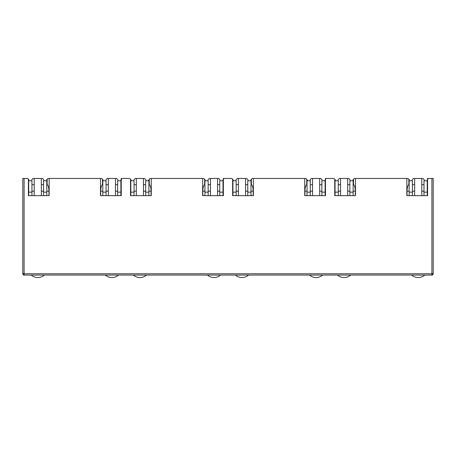 <?xml version="1.0" encoding="UTF-8"?>
<svg xmlns="http://www.w3.org/2000/svg" width="456" height="456" viewBox="0 0 456 456"><rect width="100%" height="100%" fill="white"/><g stroke="black" fill="none" stroke-linecap="round" stroke-linejoin="round"><path stroke-width="0.68" d="M24.094 275.071A1.294 1.294 0 0 1 22.8 273.771L24.094 273.771L24.094 275.071L431.906 275.071A1.294 1.294 0 0 0 433.2 273.771L433.2 178.467L428.401 178.467L427.591 179.276L427.591 195.647L406.843 195.647L406.843 178.467L355.498 178.467L355.498 195.647L334.75 195.647L334.75 179.276L333.94 178.467L326.291 178.467L325.476 179.276L325.476 195.647L304.733 195.647L304.733 178.467L253.382 178.467L253.382 195.647L232.634 195.647L232.634 179.276L231.825 178.467L224.175 178.467L223.366 179.276L223.366 195.647L202.618 195.647L202.618 178.467L151.267 178.467L151.267 195.647L130.524 195.647L130.524 179.276L129.709 178.467L122.06 178.467L121.25 179.276L121.25 195.647L100.502 195.647L100.502 178.467L49.157 178.467L49.157 195.647L28.409 195.647L28.409 179.276L27.599 178.467L24.094 178.467L24.094 273.771L431.906 273.771L431.906 178.467M22.8 273.771L22.8 178.467L24.094 178.467M28.699 191.172L28.409 191.172L28.409 195.647L28.699 195.647L28.699 192.147L31.943 192.147L31.943 180.798L28.699 180.798L28.699 192.147M31.812 180.798L31.812 179.761L33.111 178.467L34.211 178.467L34.211 195.647L31.943 195.647L31.943 192.147M100.502 178.467L101.705 178.467L102.514 179.276L102.514 184.703C101.409 185.284 100.804 187.445 100.696 191.172L100.696 195.647M46.791 191.172L48.963 191.172C48.855 187.445 48.251 185.284 47.145 184.703L47.145 179.276L47.954 178.467L49.157 178.467M117.847 180.798L117.847 179.761L116.548 178.467L115.448 178.467L115.448 195.647L117.654 195.647L117.654 192.147L120.891 192.147L120.891 195.647L121.25 195.647L121.25 191.172L120.891 191.172M130.815 191.172L130.524 191.172L130.524 195.647L130.815 195.647L130.815 192.147L134.053 192.147L134.053 180.798L130.815 180.798L130.815 192.147M133.927 180.798L133.927 179.761L135.221 178.467L136.327 178.467L136.327 195.647L134.053 195.647L134.053 192.147M202.618 178.467L203.815 178.467L204.63 179.276L204.63 184.703C203.524 185.284 202.914 187.445 202.812 191.172L202.812 195.647M148.901 191.172L151.073 191.172C150.97 187.445 150.366 185.284 149.26 184.703L149.26 179.276L150.07 178.467L151.267 178.467M219.963 180.798L219.963 179.761L218.663 178.467L217.563 178.467L217.563 195.647L219.763 195.647L219.763 192.147L223.007 192.147L223.007 195.647L223.366 195.647L223.366 191.172L223.007 191.172M232.925 191.172L232.634 191.172L232.634 195.647L232.925 195.647L232.925 192.147L236.168 192.147L236.168 180.798L232.925 180.798L232.925 192.147M236.037 180.798L236.037 179.761L237.337 178.467L238.437 178.467L238.437 195.647L236.168 195.647L236.168 192.147M304.733 178.467L305.93 178.467L306.74 179.276L306.74 184.703C305.634 185.284 305.03 187.445 304.927 191.172L304.927 195.647M251.017 191.172L253.188 191.172C253.086 187.445 252.476 185.284 251.37 184.703L251.37 179.276L252.185 178.467L253.382 178.467M322.073 180.798L322.073 179.761L320.779 178.467L319.673 178.467L319.673 195.647L321.879 195.647L321.879 192.147L325.122 192.147L325.122 195.647L325.476 195.647L325.476 191.172L325.122 191.172M335.04 191.172L334.75 191.172L334.75 195.647L335.04 195.647L335.04 192.147L338.284 192.147L338.284 180.798L335.04 180.798L335.04 192.147M338.152 180.798L338.152 179.761L339.452 178.467L340.552 178.467L340.552 195.647L338.284 195.647L338.284 192.147M406.843 178.467L408.046 178.467L408.855 179.276L408.855 184.703C407.749 185.284 407.145 187.445 407.037 191.172L407.037 195.647M353.132 191.172L355.304 191.172C355.195 187.445 354.591 185.284 353.485 184.703L353.485 179.276L354.295 178.467L355.498 178.467M424.188 180.798L424.188 179.761L422.889 178.467L421.789 178.467L421.789 195.647L423.994 195.647L423.994 192.147L427.238 192.147L427.238 195.647L427.591 195.647L427.591 191.172L427.238 191.172M432.818 273.771A1.294 0.918 90 0 1 431.906 275.071L431.906 273.771L433.2 273.771L433.2 255.616M34.211 184.691L31.943 184.691L34.211 184.691M28.699 184.691L28.409 184.691L28.699 184.691M47.145 184.691L46.791 184.691L47.145 184.691M43.548 184.691L41.342 184.691L43.548 184.691M28.409 179.276L28.893 179.761L28.893 180.798M48.963 191.172L48.963 195.647M102.999 180.798L102.999 179.761L102.514 179.276M47.145 179.276L46.66 179.761L46.66 180.798M122.06 178.467L121.25 178.467L120.766 180.798M120.891 184.691L121.25 184.691L120.891 184.691M115.448 184.691L117.654 184.691L115.448 184.691M108.317 184.691L106.049 184.691L108.317 184.691M102.805 184.691L102.514 184.691L102.805 184.691M136.327 184.691L134.053 184.691L136.327 184.691M130.815 184.691L130.524 184.691L130.815 184.691M149.26 184.691L148.901 184.691L149.26 184.691M145.663 184.691L143.458 184.691L145.663 184.691M130.524 179.276L131.009 179.761L131.009 180.798M151.073 191.172L151.073 195.647M205.114 180.798L205.114 179.761L204.63 179.276M149.26 179.276L148.77 179.761L148.77 180.798M224.175 178.467L223.366 178.467L222.876 180.798M223.007 184.691L223.366 184.691L223.007 184.691M217.563 184.691L219.763 184.691L217.563 184.691M210.433 184.691L208.158 184.691L210.433 184.691M204.921 184.691L204.63 184.691L204.921 184.691M238.437 184.691L236.168 184.691L238.437 184.691M232.925 184.691L232.634 184.691L232.925 184.691M251.37 184.691L251.017 184.691L251.37 184.691M247.773 184.691L245.567 184.691L247.773 184.691M232.634 179.276L233.124 179.761L233.124 180.798M253.188 191.172L253.188 195.647M307.23 180.798L307.23 179.761L306.74 179.276M251.37 179.276L250.885 179.761L250.885 180.798M326.291 178.467L325.476 178.467L324.991 180.798M325.122 184.691L325.476 184.691L325.122 184.691M319.673 184.691L321.879 184.691L319.673 184.691M312.542 184.691L310.274 184.691L312.542 184.691M307.03 184.691L306.74 184.691L307.03 184.691M340.552 184.691L338.284 184.691L340.552 184.691M335.04 184.691L334.75 184.691L335.04 184.691M353.485 184.691L353.132 184.691L353.485 184.691M349.889 184.691L347.683 184.691L349.889 184.691M334.75 179.276L335.234 179.761L335.234 180.798M355.304 191.172L355.304 195.647M409.34 180.798L409.34 179.761L408.855 179.276M353.485 179.276L353.001 179.761L353.001 180.798M428.401 178.467L427.591 178.467L427.107 180.798M427.238 184.691L427.591 184.691L427.238 184.691M421.789 184.691L423.994 184.691L421.789 184.691M414.658 184.691L412.389 184.691L414.658 184.691M409.146 184.691L408.855 184.691L409.146 184.691M34.211 178.467L42.442 178.467L43.742 179.761L43.742 180.798M108.317 195.647L108.317 178.467L107.211 178.467L105.917 179.761L105.917 180.798M136.327 178.467L144.558 178.467L145.857 179.761L145.857 180.798M210.433 195.647L210.433 178.467L209.327 178.467L208.033 179.761L208.033 180.798M238.437 178.467L246.673 178.467L247.967 179.761L247.967 180.798M312.542 195.647L312.542 178.467L311.442 178.467L310.143 179.761L310.143 180.798M340.552 178.467L348.789 178.467L350.083 179.761L350.083 180.798M414.658 195.647L414.658 178.467L413.558 178.467L412.258 179.761L412.258 180.798M41.342 178.467L41.342 195.647M108.317 178.467L115.448 178.467M143.458 178.467L143.458 195.647M210.433 178.467L217.563 178.467M245.567 178.467L245.567 195.647M312.542 178.467L319.673 178.467M347.683 178.467L347.683 195.647M414.658 178.467L421.789 178.467M44.369 275.071A10.049 10.049 0 0 1 31.185 275.071M43.548 192.147L46.791 192.147L46.791 180.798L43.548 180.798L43.548 195.647M46.791 192.147L46.791 195.647M118.474 275.071A10.049 10.049 0 0 1 105.29 275.071M120.891 192.147L120.891 180.798L117.654 180.798L117.654 192.147M106.049 192.147L106.049 180.798L102.805 180.798L102.805 192.147L106.049 192.147L106.049 195.647M102.805 195.647L102.805 192.147M220.59 275.071A10.049 10.049 0 0 1 207.406 275.071M223.007 192.147L223.007 180.798L219.763 180.798L219.763 192.147M208.158 192.147L208.158 180.798L204.921 180.798L204.921 192.147L208.158 192.147L208.158 195.647M204.921 195.647L204.921 192.147M322.7 275.071A10.049 10.049 0 0 1 309.516 275.071M325.122 192.147L325.122 180.798L321.879 180.798L321.879 192.147M310.274 192.147L310.274 180.798L307.03 180.798L307.03 192.147L310.274 192.147L310.274 195.647M307.03 195.647L307.03 192.147M424.815 275.071A10.049 10.049 0 0 1 411.631 275.071M427.238 192.147L427.238 180.798L423.994 180.798L423.994 192.147M412.389 192.147L412.389 180.798L409.146 180.798L409.146 192.147L412.389 192.147L412.389 195.647M409.146 195.647L409.146 192.147M146.484 275.071A10.049 10.049 0 0 1 133.3 275.071M145.663 192.147L148.901 192.147L148.901 180.798L145.663 180.798L145.663 195.647M148.901 192.147L148.901 195.647M248.594 275.071A10.049 10.049 0 0 1 235.41 275.071M247.773 192.147L251.017 192.147L251.017 180.798L247.773 180.798L247.773 195.647M251.017 192.147L251.017 195.647M350.71 275.071A10.049 10.049 0 0 1 337.525 275.071M349.889 192.147L353.132 192.147L353.132 180.798L349.889 180.798L349.889 195.647M353.132 192.147L353.132 195.647M23.182 274.689L24.094 273.771M31.943 191.172L34.211 191.172M41.342 191.172L43.548 191.172M108.317 191.172L106.049 191.172M102.805 191.172L100.696 191.172M117.654 191.172L115.448 191.172M134.053 191.172L136.327 191.172M143.458 191.172L145.663 191.172M210.433 191.172L208.158 191.172M204.921 191.172L202.812 191.172M219.763 191.172L217.563 191.172M236.168 191.172L238.437 191.172M245.567 191.172L247.773 191.172M312.542 191.172L310.274 191.172M307.03 191.172L304.927 191.172M321.879 191.172L319.673 191.172M338.284 191.172L340.552 191.172M347.683 191.172L349.889 191.172M414.658 191.172L412.389 191.172M409.146 191.172L407.037 191.172M423.994 191.172L421.789 191.172"/></g></svg>
